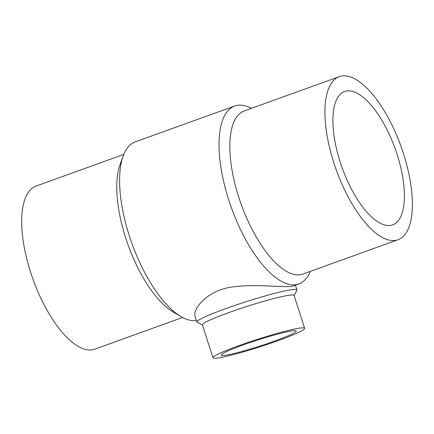 <?xml version="1.0" encoding="UTF-8"?>
<svg xmlns="http://www.w3.org/2000/svg" width="434" height="434" viewBox="0 0 434 434"><rect width="100%" height="100%" fill="white"/><g stroke="black" fill="none" stroke-linecap="round" stroke-linejoin="round"><path stroke-width="0.65" d="M251.465 108.348A94.569 37.584 70.2 0 0 237.924 105.24A94.569 37.584 70.2 0 0 234.642 106.021A94.569 37.584 70.2 0 0 231.387 207.734A94.569 37.584 70.2 0 0 298.836 283.934L293.889 285.713C288.084 288.594 258.903 283.462 233.411 286.836C206.877 289.847 192.289 309.588 195.099 316.484L196.884 322.039A52.541 4.307 -17.8 0 1 245.595 301.88A52.541 4.307 -17.8 0 1 296.937 289.917A52.541 4.307 -17.8 0 1 296.872 290.308L294.144 295.581M202.45 325.017L197.161 322.321A52.541 4.307 -17.8 0 1 196.884 322.039M212.964 357.762L202.401 324.865A48.152 3.944 -17.8 0 1 247.038 306.388A48.152 3.944 -17.8 0 1 294.095 295.424L304.652 328.321A48.152 3.944 -17.8 0 1 269.324 343.723A48.152 3.944 -17.8 0 1 217.244 358.039A48.152 3.944 -17.8 0 1 212.964 357.762A48.152 3.944 -17.8 0 1 257.601 339.285A48.152 3.944 -17.8 0 1 304.652 328.321M224.828 355.305A39.369 3.228 -17.8 0 1 221.324 355.077A39.369 3.228 -17.8 0 1 257.823 339.968A39.369 3.228 -17.8 0 1 296.292 331.006A39.369 3.228 -17.8 0 1 267.409 343.598A39.369 3.228 -17.8 0 1 224.828 355.305M390.242 225.463A70.878 28.167 -109.8 0 1 341.102 164.779A70.878 28.167 -109.8 0 1 344.591 91.536A70.878 28.167 -109.8 0 1 395.141 148.645A70.878 28.167 -109.8 0 1 392.705 224.877A70.878 28.167 -109.8 0 1 390.242 225.463M342.242 75.961A86.67 34.443 70.2 0 0 339.231 76.677A86.67 34.443 70.2 0 0 336.247 169.895A86.67 34.443 70.2 0 0 398.065 239.731A86.67 34.443 70.2 0 0 402.329 150.169A86.67 34.443 70.2 0 0 342.242 75.961M339.231 76.677L244.136 110.99A86.67 34.443 70.2 0 0 241.152 204.208A86.67 34.443 70.2 0 0 302.97 274.044L398.065 239.731M298.836 283.934A94.569 37.584 70.2 0 0 310.294 271.402M234.642 106.021L135.224 141.896A94.569 37.584 70.2 0 0 123.082 156.191A94.569 37.584 70.2 0 0 131.969 243.604A94.569 37.584 70.2 0 0 180.94 316.554A94.569 37.584 70.2 0 0 196.407 320.552M123.082 156.191L119.958 164.887A86.67 34.443 70.2 0 0 128.106 244.998A86.67 34.443 70.2 0 0 172.987 311.856L180.94 316.554M123.761 154.423L35.995 186.094A86.67 34.443 70.2 0 0 33.011 279.312A86.67 34.443 70.2 0 0 94.829 349.148L182.595 317.476M295.413 285.165L296.937 289.917"/></g></svg>
